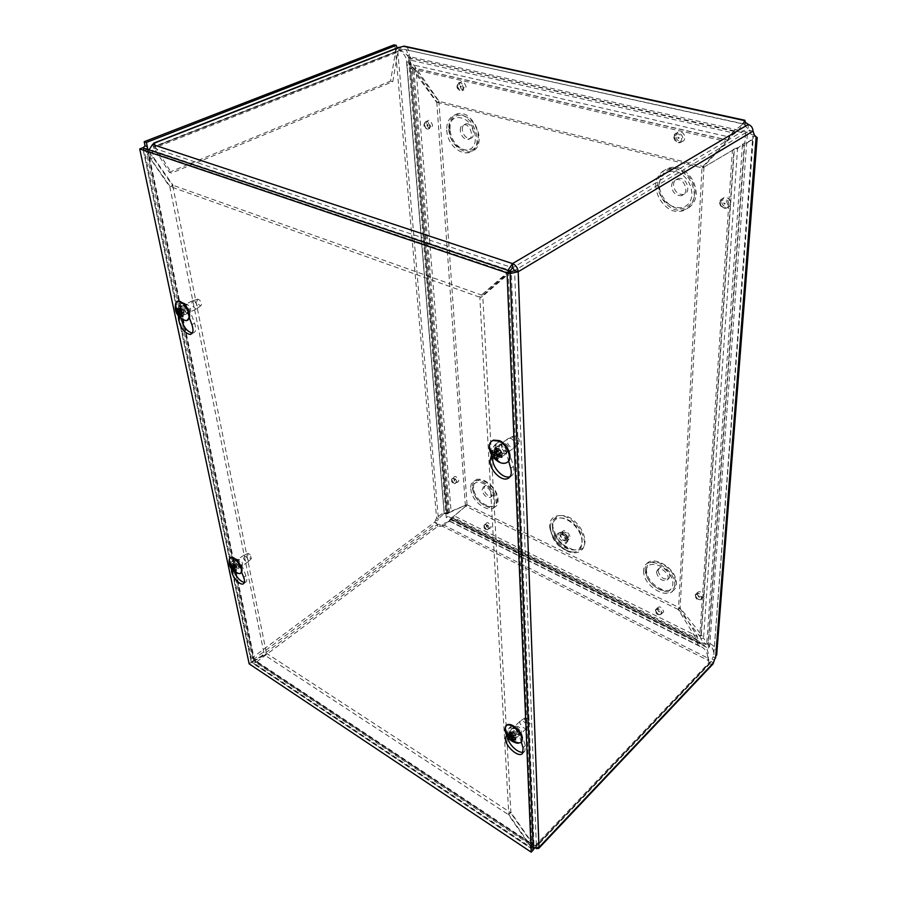 <?xml version="1.0" encoding="UTF-8"?>
<svg xmlns="http://www.w3.org/2000/svg" width="897" height="897" viewBox="0 0 897 897"><rect width="100%" height="100%" fill="white"/><g stroke="black" fill="none" stroke-linecap="round" stroke-linejoin="round"><path stroke-width="0.67" stroke-dasharray="4.49 3.36" d="M552.395 525.272C552.552 545.062 585.068 560.894 585.046 540.712C584.104 532.426 579.776 525.182 572.051 518.959C561.937 512.411 552.518 515.618 552.395 525.272M561.892 533.255L562.755 531.215C565.76 528.669 572.353 536.866 569.057 539.075C565.57 539.792 563.181 537.864 561.892 533.255M563.002 533.782L563.619 532.313C567.42 532.482 568.933 534.377 568.171 537.987C565.648 538.503 563.921 537.101 563.002 533.782M556.846 536.014C556.656 529.656 567.005 534.556 567.05 540.88C567.162 547.215 556.914 542.27 556.846 536.014M408.404 57.733L745.519 133.339L708.092 648.139L446.224 517.547L408.404 57.733L410.546 56.881L447.872 516.313L709.639 646.535L747.481 132.162L410.546 56.881M658.914 185.511C657.893 208.171 690.791 217.321 691.957 194.201C691.475 184.961 687.405 177.853 679.735 172.863C669.622 168.143 659.631 174.399 658.914 185.511M671.573 185.836C671.842 182.472 673.412 180.409 676.271 179.658C684.736 177.528 690.051 194.111 681.462 195.681C675.654 195.804 672.358 192.519 671.573 185.836M673.512 184.659C673.793 181.295 675.363 179.243 678.222 178.481C686.676 176.35 691.991 192.911 683.391 194.492C677.594 194.615 674.297 191.33 673.512 184.659M449.375 130.446C450.529 151.111 476.453 158.321 475.332 137.263C474.233 115.937 447.715 109.378 449.375 130.446M460.239 130.637C460.195 127.116 461.484 125.143 464.097 124.728C470.891 123.943 474.681 139.259 467.774 139.45C463.671 138.99 461.159 136.052 460.239 130.637M462.28 129.673C462.247 126.152 463.536 124.19 466.148 123.775C472.943 122.979 476.722 138.284 469.815 138.474C465.711 138.026 463.2 135.088 462.28 129.673M646.199 571.367C645.492 586.38 672.111 599.263 672.851 583.992C673.669 568.563 646.434 555.938 646.199 571.367M656.492 572.241L657.445 569.887C661.28 565.715 671.449 576.244 667.189 579.989C661.952 581.559 658.387 578.969 656.492 572.241M658.095 570.739L659.06 568.395C662.894 564.224 673.053 574.73 668.792 578.487C663.556 580.045 659.99 577.466 658.095 570.739M473.022 489.314C473.795 503.598 495.66 514.183 494.864 499.663C494.135 485.008 471.844 474.681 473.022 489.314M482.093 489.986L483.304 487.082C487.206 484.402 494.651 495.11 490.435 497.33C486.398 497.902 483.618 495.447 482.093 489.986M483.763 488.73L484.985 485.838C488.887 483.147 496.333 493.843 492.105 496.075C488.069 496.646 485.288 494.202 483.763 488.73M446.224 517.547L447.872 516.313M708.092 648.139L709.639 646.535M745.519 133.339L747.481 132.162M505.46 451.561L507.803 451.74C511.638 450.44 506.424 441.548 502.791 443.208C500.515 445.731 501.401 448.511 505.46 451.561M502.791 453.512C498.732 450.462 497.835 447.67 500.1 445.147C503.733 443.488 508.969 452.402 505.134 453.691L502.791 453.512M189.009 311.494L189.828 311.674C191.577 309.017 190.556 306.516 186.755 304.173C184.928 306.056 185.679 308.501 189.009 311.494M186.318 312.851C182.988 309.857 182.226 307.402 184.053 305.518C187.843 307.873 188.875 310.384 187.125 313.031L186.318 312.851M518.556 732.311L521.348 732.546C521.325 728.442 519.385 726.335 515.517 726.234C514.732 728.106 515.741 730.136 518.556 732.311M516.324 734.441C513.499 732.255 512.49 730.225 513.275 728.364C517.143 728.465 519.083 730.573 519.116 734.688L516.324 734.441M240.979 565.009L242.291 565.278C242.919 562.52 241.674 560.535 238.568 559.313C237.627 560.838 238.434 562.744 240.979 565.009M238.703 566.545C236.158 564.28 235.35 562.374 236.281 560.849C239.398 562.071 240.643 564.067 240.026 566.826L238.703 566.545M744.734 120.243L744.577 120.613C743.624 124.01 740.395 128.249 734.901 133.328L729.609 137.095L728.162 140.381L726.2 141.547L727.882 140.134C728.465 137.454 730.517 134.393 734.038 130.94L741.684 125.064L744.387 124.044L745.25 126.107L749.657 130.368L750.991 134.326L752.774 136.041L756.137 136.804M728.768 138.564L727.882 140.134L412.272 67.589L408.729 63.911L408.471 57.89L410.86 63.048L413.853 65.077L439.138 101.383L703.607 166.618L701.645 167.806L726.2 141.547L414.156 69.54L412.272 67.589L413.853 65.077L729.609 137.095L728.768 138.564L730.27 136.579M393.996 44.85L395.308 47.956L400.14 50.288C405.668 52.755 408.886 56.219 409.794 60.693L409.75 62.734L412.53 68.015L416.152 70.482L414.044 71.356L412.138 69.024C408.875 67.499 407.047 65.481 406.655 62.969L406.689 60.884C406.106 57.184 404.166 54.044 400.869 51.454L397.562 48.449L438.386 518.892L444.15 513.476C444.351 514.16 445.674 514.16 448.119 513.454L451.068 511.301L446.773 513.196C445.103 511.772 441.705 513.364 436.57 517.984L434.821 522.065L437.814 526.348L436.648 522.985L438.386 518.892L436.57 517.984L395.308 47.956L397.147 47.989M448.321 512.243L412.53 68.015L448.321 512.243M449.386 512.546L467.045 504.574L451.068 511.301L416.152 70.482L438.902 101.664L436.817 102.572L414.044 71.356L449.453 512.501M445.607 513.331L446.661 513.376L409.75 62.016L406.689 62.05L444.228 513.275L447.3 512.725M536.44 848.629L535.173 847.957L709.561 664.015L709.718 661.941L708.215 658.308L708.406 662.121L709.561 664.015L713.025 663.948M534.276 848.64L535.173 847.957L255.768 662.524L437.814 526.348L442.243 526.113L442.086 524.184L437.646 524.42L255.353 660.517L254.4 660.506L266.79 653.487L510.46 812.491L508.364 814.611L532.134 848.999L533.244 849.111M143.004 147.859L169.836 187.002L264.234 654.496L251.889 661.504L250.958 660.371L252.393 657.68L434.821 522.065L436.648 522.985L254.221 658.891L255.353 660.517L535.083 845.837L535.173 847.957M442.243 526.113C448.298 522.794 451.101 520.338 450.653 518.758L449.756 521.191L442.086 524.184L708.215 658.308L707.598 655.931C706.892 651.872 704.952 648.89 701.757 647.006L700.837 646.681L701.79 644.068L702.9 644.394C707.105 647.399 708.854 652.175 708.148 658.723L708.058 660.383L442.243 526.113M695.96 637.464L697.193 636.197L697.989 640.01L701.23 643.867L450.597 518.993L452.671 518.074L451.247 517.928L449.588 521.258L700.064 646.468C698.023 645.436 696.935 643.306 696.812 640.066L697.989 640.01L452.671 518.074L454.274 515.898L451.247 517.928L696.812 640.066L695.96 637.464M734.217 131.422L408.471 57.89L407.16 55.031L409.178 55.625L409.839 60.021L734.901 133.328L734.217 131.422M744.835 120.658L744.577 124.335L404.076 49.313C405.87 49.144 406.946 50.322 407.305 52.867L407.16 55.031M748.367 124.436L748.098 128.136L512.68 267.799L153.275 147.994L155.484 147.119L155.024 146.57L171.495 173.054L169.275 172.28L153.353 146.772L152.826 144.361M753.043 131.119L749.657 130.368L514.586 270.524L536.361 845.636L533.995 845.479L510.898 812.402L482.777 296.189L479.861 297.939L508.352 273.305L510.124 273.585M715.593 658.017L713.104 656.772L710.805 661.997L709.718 661.941L535.083 845.837L533.872 846.05L510.46 812.491M716.804 653.341C715.66 647.342 712.319 643.687 706.802 642.409L708.047 644.304C711.837 646.165 713.754 649.585 713.777 654.563L752.774 136.041L753.379 137.174C753.39 138.373 751.843 139.898 748.715 141.748L744.207 145.46L742.503 144.182L757.18 137.757M700.097 636.051L700.837 638.709C702.418 641.949 704.818 643.811 708.047 644.304L744.207 145.46L734.06 148.969L737.558 148.454L742.503 144.182L706.802 642.409L703.54 638.137L700.837 638.709L734.06 148.969L732.389 150.393L737.558 148.454L703.54 638.137L701.331 634.796L700.097 636.051M713.53 662.782L711.041 661.526L536.361 845.636L538.974 847.362M679.814 607.942L697.193 636.197L454.274 515.898L467.27 504.899L452.637 517.132L695.646 637.778L678.233 609.478L679.814 607.942L467.27 504.899M678.524 609.366L699.783 636.377L732.389 150.393L701.981 168.277L734.34 149.216L701.331 634.796L680.105 607.83L678.524 609.366L701.981 168.277M439.138 101.383L437.063 102.292L414.156 69.54L416.264 68.665L728.162 140.381L703.607 166.618M703.943 167.1L680.105 607.83M406.98 46.745L409.436 52.015L409.178 55.625M465.386 505.807L436.817 102.572M467.045 504.574L438.902 101.664M437.063 102.292L701.645 167.806M408.729 63.911L410.86 63.048M678.233 609.478L465.61 506.143M533.21 848.338L531.921 847.654L508.801 814.521L479.861 297.939M510.079 272.273L508.352 273.305L531.921 847.654L533.995 845.479L511.301 271.544L482.777 296.189M510.898 812.402L508.801 814.521M169.836 187.002L172.762 185.769L147.287 149.306L144.316 150.472L251.889 661.504L264.234 654.496M172.762 185.769L266.375 652.904M147.287 149.306L253.705 659.631L146.738 148.128M147.904 149.507L254.221 658.891L253.705 659.631M254.221 658.891L252.393 657.68L145.056 145.83M255.353 660.517L255.768 662.524L252.954 663.219L252.292 662.087L264.649 655.09L508.364 814.611M533.547 845.546L531.473 847.721L252.292 662.087L254.4 660.506L533.547 845.546M266.79 653.487L264.649 655.09M507.915 270.401L507.668 272.34L479.211 297.008L170.116 186.531L150.651 158.668L153.611 157.48L152.142 150.348L153.275 147.994M150.651 158.668L149.037 149.889M153.611 157.48L173.043 185.298L170.116 186.531M509.844 271.051L507.668 272.34L149.16 151.526M510.023 271.107L479.211 297.008M482.126 295.259L173.043 185.298M255.768 662.524L252.393 657.68M535.083 845.837L536.361 845.636M154.766 143.598L155.484 147.119M397.023 48.034L395.543 51.611L397.808 52.116L399.546 50.434L403.684 49.425M154.463 143.722L155.058 146.637L399.77 50.423L399.501 47.283M400.735 47.35L400.993 50.479M392.808 81.616L397.808 52.116L155.596 147.512L153.353 146.772L395.543 51.611L390.576 81.078L392.808 81.616L171.495 173.054M169.275 172.28L390.576 81.078M523.321 752.112L524.857 751.204L525.306 745.687L521.493 733.387C518.421 727.366 515.001 724.944 511.245 726.133L507.78 737.289M506.48 735.136L508.991 728.252C512.748 727.075 516.167 729.508 519.251 735.54L521.325 742.211M244.376 582.478L245.498 582.299C247.056 581.424 247.213 579.26 245.957 575.807L241.652 564.83C239.6 560.67 237.38 558.64 234.98 558.741L234.128 560.3L234.397 571.826M231.549 569.191L231.841 561.836L232.693 560.289C235.081 560.188 237.313 562.217 239.364 566.388L241.708 572.331M510.09 476.655L510.64 476.442C513.712 474.76 514.631 471.418 513.398 466.429L508.823 450.283C506.334 444.318 502.858 441.593 498.396 442.12L496.22 444.733L493.137 457.178M491.522 454.835L493.529 446.672L495.693 444.06C500.156 443.544 503.643 446.269 506.132 452.245L508.621 461.002M192.294 333.101L192.777 333.101C195.871 332.327 196.477 329.031 194.593 323.212L189.413 309.431C187.63 305.384 185.488 303.208 182.988 302.872L181.071 305.754L181.216 318.581M178.413 316.024L178.357 307.099L180.263 304.229C182.764 304.554 184.905 306.74 186.688 310.788L189.514 318.256M533.278 849.964L251.272 662.278L249.164 663.847M251.272 662.278L142.724 147.77M246.35 556.902C248.177 559.257 248.66 560.961 247.807 562.038L247.695 562.094C244.208 560.748 242.829 558.539 243.547 555.456L246.35 556.902M250.173 554.581L248.02 553.393C247.303 555.916 248.413 557.699 251.339 558.708L250.173 554.581M236.584 563.518C238.49 566.007 238.95 567.745 237.963 568.72C234.476 567.353 233.085 565.121 233.781 562.038L236.584 563.518M234.364 565.727L236.012 564.897L235.238 564.045L229.912 563.451M233.276 564.605L235.238 564.045M230.327 564.516L233.198 563.428M232.985 564L234.61 564.628L235.092 565.884L234.128 566.938L234.891 567.801L232.592 570.335M234.128 566.938L233.074 567.723M234.891 567.801L235.956 566.343L237.156 567.857L236.203 570.503M236.943 568.418L236.012 570.043M237.156 567.857L236.012 564.897M240.822 573.172L240.788 573.183C236.573 575.459 226.694 560.917 230.428 557.923M238.333 573.519C233.052 570.627 230.002 566.175 229.172 560.165M523.388 721.289C526.348 723.509 527.526 725.695 526.931 727.859L526.786 728.05C524.779 730.483 517.95 723.117 520.294 721.042L523.388 721.289M527.313 718.239L524.969 717.914C522.57 719.394 528.703 726.009 530.149 723.498C530.632 721.76 529.69 720.011 527.313 718.239M513.779 730.405C516.919 732.838 518.062 735.103 517.21 737.188C515.226 739.61 508.364 732.176 510.685 730.124L513.779 730.405M511.638 732.905L513.577 732.21L512.479 731.537L513.331 732.524L506.469 732.961M510.169 732.221L512.479 731.537M507.612 734.374L510.348 733.174L510.292 732.199M510.348 733.174L512.355 733.365L513.376 734.834L512.736 736.594L513.835 737.267L512.052 740.956M512.736 736.594L512.097 737.412M513.835 737.267L514.497 734.856L515.214 735.092L516.022 736.628L515.977 735.641L515.517 738.455M516.022 736.628L515.237 739.476M515.977 735.641L513.577 732.21M512.4 739.902L506.839 733.163M517.647 743.299C511.111 741.057 506.872 736.459 504.933 729.496M195.154 301.986C197.609 305.339 198.013 307.671 196.353 308.983L196.151 309.017C191.902 306.415 190.769 303.635 192.754 300.663L195.154 301.986M199.717 300.192L197.957 299.15C196.14 301.538 197.048 303.769 200.67 305.821C202.004 304.767 201.69 302.883 199.717 300.192M183.549 307.772C186.116 311.36 186.475 313.703 184.603 314.825C180.353 312.201 179.198 309.398 181.149 306.438L183.549 307.772M180.824 309.555L182.887 309.342L182.013 308.411L182.495 309.465L175.935 307.951M179.624 308.467L182.013 308.411M176.608 309.487L179.579 309.151L179.781 308.288M179.579 309.151L181.452 309.891L182.035 311.483L180.97 312.862L181.833 313.782L179.165 316.607M180.97 312.862L179.972 313.535M181.833 313.782L183.257 311.764L184.064 313.928L184.266 313.064L183.066 315.553M184.064 313.928L182.607 316.249M184.266 313.064L182.887 309.342M187.697 320.274L186.968 320.42C180.88 321.339 172.325 304.094 177.471 301.224M183.123 319.702C178.279 315.834 175.677 310.923 175.341 304.958M511.167 438.498C515.349 441.414 516.504 444.419 514.654 447.513L514.183 447.782C510.101 449.733 504.226 439.732 508.61 438.308L511.167 438.498M515.853 436.032L514.25 435.763C509.72 436.29 515.338 445.876 518.645 443.264C520.137 440.775 519.206 438.364 515.853 436.032M495.794 448.04L497.129 446.594L499.674 446.807C504.204 450.193 505.224 453.31 502.746 456.147C498.429 455.99 496.086 453.377 495.716 448.309M497.095 448.691L499.438 448.792L498.44 448.309L495.817 448.455M495.368 448.321L498.44 448.309M491.063 450.529L495.604 449.89L495.671 451.269L498.048 451.348L499.259 453.086L496.759 457.392M493.058 452.256L495.671 451.269M498.497 455.317L499.797 455.889L497.667 459.982M499.797 455.889L500.851 452.593L502.342 454.241L502.275 452.862L501.681 455.261M502.342 454.241L501.378 456.921M502.275 452.862L499.438 448.792M498.138 448.22L498.855 450.193L495.604 449.89M507.366 462.123L506.67 462.482C498.171 466.788 484.358 446.549 491.993 440.976M495.761 459.769C492.464 456.719 490.379 453.176 489.504 449.15M552.675 526.931C552.552 536.776 564.37 549.805 573.598 549.917C583.375 550.668 585.304 537.46 576.648 526.931C568.216 516.246 554.581 514.833 552.922 524.162L552.675 526.931M558.427 535.083C558.259 529.095 568.003 533.704 568.036 539.669C568.149 545.634 558.483 540.981 558.427 535.083M549.569 526.079C550.68 534.78 555.254 542.393 563.282 548.942C573.822 555.983 584.205 553.135 584.609 542.685C583.599 533.782 578.935 526.001 570.627 519.307C559.762 512.265 549.682 515.708 549.569 526.079M550.489 527.402L550.534 525.866C551.173 514.598 566.568 515.282 576.132 527.414C585.954 539.366 582.871 554.054 571.389 551.857C561.679 550.556 550.41 537.337 550.489 527.402M559.896 534.915L560.748 532.874C563.753 530.318 570.357 538.536 567.061 540.734C563.574 541.463 561.186 539.523 559.896 534.915M560.726 535.666L561.343 534.197C565.144 534.377 566.657 536.271 565.906 539.882C563.383 540.398 561.657 538.996 560.726 535.666M424.068 124.481C426.636 130.446 428.811 131.018 430.571 126.197C427.981 120.209 425.817 119.637 424.068 124.481M673.905 136.815C673.602 143.128 682.539 145.269 682.785 138.9C683.099 132.521 674.096 130.446 673.905 136.815M695.153 594.823C697.305 600.003 699.727 601.147 702.429 598.265C700.254 593.063 697.832 591.919 695.153 594.823M451.572 479.379C453.691 484.01 455.53 484.885 457.089 481.992C454.958 477.35 453.12 476.486 451.572 479.379M655.707 185.062C656.391 195.602 661.078 203.742 669.756 209.494C681.238 215.112 693.224 208.418 694.368 195.232C693.818 184.401 689.042 176.07 680.049 170.217C668.175 164.7 656.514 172.067 655.707 185.062M643.598 570.649C642.79 588.185 673.86 603.289 674.779 585.438C675.744 567.341 643.811 552.586 643.598 570.649M470.79 488.73C471.721 505.415 497.263 517.838 496.355 500.851C495.503 483.674 469.389 471.609 470.79 488.73M446.728 130.099C448.096 154.217 478.37 162.727 477.092 138.082C475.735 128.271 471.385 120.86 464.041 115.848C454.521 111.206 446.235 118.247 446.728 130.099M483.898 525.507C485.983 530.093 487.856 531.013 489.527 528.277C487.43 523.68 485.546 522.749 483.898 525.507M655.348 609.904C657.456 614.86 659.732 615.981 662.177 613.268C660.057 608.289 657.77 607.168 655.348 609.904M719.742 202.318C719.304 208.44 728.465 210.885 728.846 204.718C729.306 198.529 720.067 196.14 719.742 202.318M457.078 85.921C459.724 92.212 462.045 92.75 464.018 87.558C461.361 81.246 459.04 80.696 457.078 85.921M427.017 125.075L427.577 125.928L428.127 125.367L427.219 124.526L427.017 125.075M426.131 123.551C427.891 118.707 430.055 119.267 432.634 125.255C430.863 130.076 428.699 129.504 426.131 123.551M459.186 85.002C461.159 79.788 463.469 80.326 466.126 86.628C464.141 91.83 461.832 91.281 459.186 85.002M721.67 201.074C721.995 194.907 731.223 197.284 730.763 203.462C730.382 209.629 721.222 207.185 721.67 201.074M656.929 608.379C659.362 605.643 661.638 606.764 663.758 611.732C661.313 614.445 659.037 613.335 656.929 608.379M485.546 524.229C487.206 521.482 489.078 522.402 491.175 526.988C489.504 529.735 487.632 528.804 485.546 524.229M448.792 129.134C450.126 153.23 480.4 161.707 479.144 137.095C477.798 127.296 473.459 119.895 466.115 114.883C456.607 110.264 448.309 117.305 448.792 129.134M472.484 487.486C473.392 504.17 498.923 516.549 498.037 499.573C497.196 482.407 471.093 470.376 472.484 487.486M645.223 569.169C644.394 586.694 675.452 601.752 676.383 583.902C677.37 565.816 645.459 551.117 645.223 569.169M657.669 183.885C658.353 194.414 663.029 202.543 671.696 208.283C683.178 213.89 695.153 207.196 696.307 194.021C695.769 183.201 691.004 174.881 682.023 169.04C670.16 163.546 658.488 170.912 657.669 183.885M453.265 478.157C454.813 475.264 456.651 476.128 458.782 480.77C457.212 483.651 455.373 482.788 453.265 478.157M696.745 593.253C699.425 590.361 701.846 591.504 704.022 596.696C701.319 599.577 698.898 598.434 696.745 593.253M675.901 135.682C676.103 129.325 685.106 131.388 684.781 137.757C684.534 144.125 675.598 141.995 675.901 135.682M460.217 86.482L460.733 87.357L461.394 86.762L460.453 85.888L460.217 86.482M457.279 86.224L458.468 83.309C460.823 82.748 462.359 84.172 463.076 87.581C462.964 90.137 461.888 91.113 459.858 90.485L457.279 86.224M677.829 137.533L678.3 138.463L679.343 137.891L677.829 137.533M723.744 203.148L724.305 204.124L725.303 203.563L723.744 203.148M720.156 202.733L720.583 201.175C724.047 198.484 726.435 199.672 727.759 204.729C727.198 207.487 725.583 208.407 722.904 207.476L720.156 202.733M698.359 596.045L699.604 596.64L698.359 596.045M658.364 611.104L659.542 611.676L658.364 611.104M655.629 610.442L655.707 609.96C658.039 608.301 659.912 609.399 661.336 613.256L660.383 614.647C657.837 614.647 656.245 613.245 655.629 610.442M454.061 480.31L454.79 481.084L454.061 480.31M486.432 526.494L487.194 527.268L486.432 526.494M484.066 525.956L484.29 524.947C486.208 524.039 487.699 525.149 488.764 528.266L487.811 529.768C485.882 529.555 484.638 528.288 484.066 525.956M659.273 184.12C660.528 174.758 665.372 169.499 673.815 168.344C684.916 168.748 695.332 181.037 695.108 193.505C693.605 202.913 688.627 208.037 680.184 208.9C669.252 208.171 659.284 196.331 659.273 184.12M450.115 129.314C448.309 106.485 477.092 113.549 478.258 136.692C479.447 159.509 451.348 151.683 450.115 129.314M646.524 569.517C646.759 552.787 676.327 566.433 675.419 583.185C674.578 599.745 645.75 585.786 646.524 569.517M473.594 487.777C472.315 471.912 496.512 483.079 497.297 498.979C498.127 514.721 474.423 503.262 473.594 487.777M456.338 481.992L455.284 483.595C453.456 483.326 452.267 482.07 451.729 479.805L451.998 478.639C453.882 477.832 455.328 478.953 456.338 481.992M701.544 598.254L700.479 599.734C697.743 599.757 696.072 598.31 695.478 595.384L695.534 595.003C698.001 593.04 700.008 594.128 701.544 598.254M681.698 138.923C681.115 141.995 679.421 142.926 676.641 141.726L674.286 137.185L675.127 134.842C678.502 132.913 680.7 134.27 681.698 138.923M429.674 126.219C429.641 128.484 428.732 129.392 426.961 128.966L424.236 124.784L425.256 122.127C427.454 121.588 428.923 122.945 429.674 126.219M395.398 48.012L397.618 48.516M435.583 519.834L437.4 520.753M708.406 662.121L708.563 660.046M440.18 526.416L440.012 524.487M745.508 122.429L745.25 126.107M754.366 135.077L750.991 134.326M714.494 660.226L712.005 658.97M152.142 150.348L510.628 270.58M523.074 747.851L525.306 745.687M507.007 736.112L508.005 735.17M519.251 735.54L521.493 733.387M508.521 729.048L510.774 726.929M243.692 577.376L245.957 575.807M239.364 566.388L241.652 564.83M231.841 561.836L234.128 560.3M231.942 569.662L233.792 568.406M510.741 468.425L513.398 466.429M506.132 452.245L508.823 450.283M493.529 446.672L496.22 444.733M191.902 324.591L194.593 323.212M186.688 310.788L189.413 309.431M178.357 307.099L181.071 305.754M180.073 317.695L181.127 317.157M233.725 566.646L235.092 565.884M233.321 568.552L235.709 566.579M233.725 568.889L236.595 566.848M233.332 568.563L236.763 566.388M233.029 567.79L236.281 565.121M231.359 566.355L234.779 564.168M233.915 565.402L235.653 564.426M231.975 566.512L234.61 564.628M507.04 733.724L507.085 733.141M512.142 740.384L511.582 740.103M511.122 736.628L513.376 734.834M511.2 738.859L514.273 735.372M512.748 737.67L515.214 735.092M511.705 737.244L515.17 734.295M511.066 736.336L514.149 732.827M508.857 735.518L512.31 732.569M511.458 733.724L513.252 732.288M511.312 734.464L512.355 733.365M179.378 312.537L182.035 311.483M178.884 314.612L182.741 312.223M180.589 314.017L183.694 312.291M179.77 313.378L183.863 311.595M179.4 312.391L183.268 310.003M177.528 310.99L181.609 309.196M180.532 310.059L182.562 309.252M180.252 310.564L181.452 309.891M497.297 454.286L499.259 453.086M496.624 456.73L500.302 453.546M499.091 454.779L501.401 452.839M497.185 454.252L501.345 451.729M496.433 453.187L500.134 449.991M493.855 452.772L497.992 450.238M496.669 451.012L499.08 449.52M496.478 452.682L498.048 451.348M573.598 549.917L564.011 545.668L558.64 540.375L556.443 537.269L552.754 526.528L552.922 524.162L552.496 527.997C553.909 539.254 556.981 540.678 560.468 544.58C564.314 547.944 568.687 549.715 573.598 549.917M550.5 527.313C550.321 536.944 562.083 550.691 571.389 551.857C558.719 548.829 551.733 540.869 550.422 527.974L550.5 527.313M562.755 531.215L560.748 532.874C560.961 531.977 562.419 532.448 565.121 534.253C567.936 538.615 568.586 540.779 567.061 540.734L569.057 539.075M563.619 532.313L561.343 534.197L564.392 536.148L565.906 539.882L568.171 537.987M427.577 125.928L427.421 124.122L427.577 125.928M460.453 85.888L460.733 87.357L460.453 85.888M457.347 86.112C457.93 88.635 458.771 90.092 459.858 90.485C456.573 88.646 456.113 86.258 458.468 83.309L457.347 86.112M678.3 138.463L677.997 137.062L678.3 138.463M723.834 202.845L724.305 204.124L723.834 202.845M720.179 202.688C720.571 205.379 721.48 206.972 722.904 207.476C720.257 206.063 719.484 203.967 720.583 201.175L720.179 202.688M699.38 596.942L698.505 595.653L699.38 596.942M658.387 611.003L659.777 611.844L658.387 611.003M655.651 610.364C655.359 612.606 660.282 615.891 660.383 614.647C656.896 614.994 655.337 613.436 655.707 609.96L655.651 610.364M454.79 481.084L454.342 479.491L454.79 481.084M486.477 526.281L487.755 527.178L486.679 525.709L486.477 526.281M484.122 525.799C485.367 528.714 486.6 530.026 487.811 529.768C484.537 529.69 483.36 528.086 484.29 524.947L484.122 525.799M681.462 195.681L683.391 194.492M676.271 179.658L678.222 178.481M467.774 139.45L469.815 138.474M464.097 124.728L466.148 123.775M667.189 579.989L668.792 578.487M657.445 569.887L659.06 568.395M490.435 497.33L492.105 496.075M483.304 487.082L484.985 485.838M451.998 478.639C450.933 481.723 452.021 483.371 455.284 483.595C453.938 483.629 452.772 482.317 451.785 479.648L451.998 478.639M695.534 595.003C695.276 598.546 696.924 600.127 700.479 599.734C698.012 599.678 696.352 598.209 695.489 595.328L695.534 595.003M675.127 134.842C673.468 137.645 673.972 139.932 676.641 141.726L674.309 137.129L675.127 134.842M425.256 122.127C423.048 125.098 423.619 127.374 426.961 128.966C426.187 129.134 425.301 127.699 424.315 124.672L425.256 122.127M505.134 453.691L507.803 451.74M500.1 445.147L502.791 443.208M187.125 313.031L189.828 311.674M184.053 305.518L186.755 304.173M519.116 734.688L521.348 732.546M513.275 728.364L515.517 726.234M240.026 566.826L242.291 565.278M236.281 560.849L238.568 559.313M727.187 140.683L728.779 138.553M400.869 51.454L400.14 50.288M445.652 513.331L443.331 514.015M451.46 518.735L448.556 521.415M707.598 655.931L708.148 658.723M741.684 125.064L744.577 120.613M748.715 141.748L750.733 140.078M737.715 148.162L739.913 146.491M701.23 643.867L450.597 518.993M450.653 518.758L702.9 644.394M406.689 60.884L444.307 513.364M444.15 513.476L406.655 62.969M744.387 124.044L404.076 49.313M700.064 646.468L449.588 521.258M449.655 521.011L701.757 647.006M713.788 654.575L753.368 137.174M446.616 513.297L409.75 62.734M409.794 60.693L446.773 513.196M250.958 660.371L143.049 148.767M532.134 848.999L252.954 663.219M533.872 846.05L254.557 660.842M399.546 50.434L155.024 146.57M710.805 661.997L536.271 845.983M522.626 753.368L524.857 751.204M508.991 728.252L511.245 726.133M232.693 560.289L234.98 558.741M243.816 583.465L245.498 582.299M509.72 477.126L510.64 476.442M495.693 444.06L498.396 442.12M180.263 304.229L182.988 302.872M192.014 333.493L192.777 333.101M248.02 553.393L243.67 555.411M251.339 558.708L247.807 562.038M237.963 568.72L247.695 562.094M233.781 562.038L243.547 555.456M236.976 568.373L235.933 570.436M233.298 568.53L235.956 566.343M233.949 565.435L235.687 564.482M236.573 565.637L235.406 564.202M524.969 717.914L520.473 720.885M530.149 723.498L526.931 727.859M517.21 737.188L526.786 728.05M510.685 730.124L520.294 721.042M516.033 736.594L515.248 739.431M512.254 737.48L514.497 734.856M511.391 734.015L513.331 732.524M197.957 299.15L192.967 300.674M200.67 305.821L196.353 308.983M184.603 314.825L196.151 309.017M181.149 306.438L192.754 300.663M180.185 313.703L183.257 311.764M180.42 310.25L182.495 309.465M186.341 320.734L186.968 320.42M514.25 435.763L509.171 438.162M518.645 443.264L514.654 447.513M502.746 456.147L514.183 447.782M497.129 446.594L508.61 438.308M498.586 454.656L500.851 452.593M496.602 451.483L498.855 450.193M506.054 462.942L506.67 462.482"/><path stroke-width="1.35" d="M397.147 47.989L396.25 45.343L393.996 44.85L144.193 141.704L146.424 142.444L147.904 149.507M757.18 137.757L754.366 135.077L753.043 131.119C752.807 127.789 751.249 125.569 748.367 124.436L745.508 122.429L744.734 120.243M713.025 663.948L716.804 653.341M152.826 144.361L154.037 142.993L154.766 143.598L152.546 144.473L512.512 263.595C515.842 265.075 517.737 267.788 518.208 271.735L538.974 847.362L538.716 848.394L536.44 848.629M744.835 120.658L403.426 46.296L397.023 48.034M403.426 46.296L406.98 46.745M396.25 45.343L146.424 142.444M713.53 662.782L538.974 847.362L533.21 848.338M510.124 273.585L518.208 271.735L514.586 270.524L510.079 272.273M147.287 149.294L147.287 146.581L145.056 145.83L143.004 147.859M533.244 849.111L534.276 848.64M507.915 270.401L512.512 263.595L512.68 267.799L509.844 271.051M149.037 149.889L152.546 144.473M510.628 270.58L510.023 271.107M514.586 270.524L512.68 267.799M145.056 145.83L144.193 141.704M399.501 47.283L154.34 143.128L154.463 143.722M521.325 742.211L523.074 747.851L522.626 753.368C518.466 758.817 502.948 743.949 505.762 737.289L506.48 735.136M507.78 737.289C507.926 743.848 518.354 753.839 523.321 752.112M241.708 572.331L243.692 577.376C244.948 580.819 244.803 582.983 243.244 583.869C239.779 585.842 231 575.403 231.516 569.943L231.549 569.191M234.397 571.826C236.976 577.825 240.306 581.379 244.376 582.478M508.621 461.002L510.741 468.425C511.974 473.414 511.055 476.744 507.994 478.426C500.986 482.306 487.766 467.83 490.424 459.253L491.522 454.835M493.137 457.178L493.103 457.313C490.536 465.588 502.858 479.66 510.09 476.655M189.514 318.256L191.902 324.591C193.797 330.421 193.191 333.718 190.108 334.48C183.885 332.798 179.994 327.472 178.436 318.513L178.413 316.024M181.216 318.581C183.156 326.586 186.845 331.43 192.294 333.101M507.052 272.879L531.203 852.15L249.164 663.847L139.73 148.936L507.052 272.879L510.034 271.107L533.278 849.964L531.203 852.15M510.034 271.107L142.724 147.77L139.73 148.936M234.33 565.772L233.198 564.437L231.785 566.624L229.912 563.451L231.448 569.046L233.074 567.723M230.327 564.516L229.598 564.303M231.448 569.046L232.592 570.335L232.525 569.169L235.698 570.851M235.877 571.344L236.203 570.503L233.029 567.79L234.364 565.727L233.198 564.437M230.428 557.923L231.011 557.542C232.76 557.048 234.936 558.203 237.559 560.984C241.999 566.792 243.098 570.851 240.822 573.172M237.021 561.343C241.495 567.196 242.582 571.254 240.261 573.542L238.333 573.519C231.415 571.198 228.421 566.411 229.352 559.167L230.484 557.9C232.233 557.407 234.409 558.551 237.021 561.343M229.172 560.165L229.352 559.167M511.604 733.062L509.978 731.907L509.328 735.607L506.469 732.961L506.547 734.441L510.393 739.947L512.097 737.412M507.612 734.374L506.547 734.441M510.393 739.947L512.052 740.956L511.223 738.679L515.584 739.935L515.237 738.399L515.248 739.431M515.584 739.935L515.517 738.455L511.066 736.336L511.638 732.905L509.978 731.907M505.998 725.695L506.379 725.337C507.949 723.946 510.348 724.171 513.555 725.998C520.922 731.683 523.613 736.986 521.65 741.897L521.415 742.122M521.258 742.245C519.094 743.535 516.134 742.75 512.4 739.902M506.839 733.163C505.179 729.788 504.966 727.243 506.2 725.527M513.028 726.492C520.395 732.176 523.097 737.48 521.135 742.391L517.647 743.299C510.281 741.718 506.043 737.121 504.933 729.496L505.852 725.83C507.433 724.44 509.821 724.653 513.028 726.492M180.768 309.656L179.512 308.153L177.875 311.225L175.935 307.951L175.633 309.241L177.864 315.217L179.972 313.535M176.608 309.487L175.633 309.241M177.864 315.217L179.165 316.607L179.019 314.443L182.607 316.249M182.753 316.843L183.066 315.553L179.4 312.391L180.824 309.555L179.512 308.153M177.471 301.224L178.895 300.775L184.468 303.892C190.119 311.506 191.196 316.966 187.697 320.274M183.84 304.206C189.861 312.616 190.702 318.121 186.341 320.734L183.123 319.702C176.294 315.654 173.928 309.902 176.014 302.435L178.268 301.089L183.84 304.206M175.341 304.958L176.014 302.435M497.016 449.016L495.144 447.827L494.202 452.85L491.063 450.529L491.175 452.593L493.967 454.801L495.727 459.118L496.759 457.392M493.058 452.256L491.175 452.593M495.727 459.118L497.667 459.982L496.781 456.304L501.782 457.335L501.345 455.216M501.782 457.335L501.681 455.261L497.185 454.252L496.433 453.187L497.095 448.691L495.144 447.827M491.993 440.976L493.507 440.113L499.371 440.629C508.061 444.015 513.555 458.916 507.366 462.123M498.743 441.077C507.904 444.632 513.174 460.565 506.054 462.942C502.959 464.029 499.528 462.975 495.761 459.769C492.352 456.988 490.267 453.445 489.504 449.15C488.775 444.733 489.908 441.862 492.879 440.55L498.743 441.077M756.137 136.804L715.593 658.017M753.043 131.119L518.208 271.735M512.512 263.595L748.367 124.436M505.762 737.289L507.007 736.112M490.424 459.253L493.103 457.313M178.436 318.513L180.073 317.695M232.435 569.606L231.695 568.732M231.348 567.958L233.725 566.646M232.581 569.158L233.321 568.552M233.018 569.393L233.725 568.889M231.897 566.512L233.915 565.402M231.045 567.184L231.975 566.512M507.164 734.565L507.04 733.724M511.582 740.103L510.539 739.408M509.574 737.872L511.122 736.628M511.772 738.691L512.748 737.67M509.44 735.338L511.458 733.724M508.935 736.964L511.312 734.464M176.182 309.543L176.272 308.815M178.918 315.688L178.144 314.78M177.595 313.232L179.378 312.537M179.467 314.645L180.589 314.017M178.111 311.024L180.532 310.059M177.236 312.257L180.252 310.564M491.892 452.682L491.747 451.213M497.274 459.107L495.895 458.412M494.707 455.878L497.297 454.286M497.297 456.293L499.091 454.779M494.516 452.335L496.669 451.012M493.967 454.801L496.478 452.682M713.037 663.948L538.716 848.394M716.658 655.146L757.214 137.432M744.891 120.276L404.042 46.106M399.019 47.261L154.037 142.993M243.244 583.869L243.816 583.465M507.994 478.426L509.72 477.126M190.108 334.48L192.014 333.493M233.164 564.617L234.274 565.85M232.525 569.169L233.298 568.53M231.841 566.59L233.949 565.435M510.068 732.221L511.582 733.129M511.223 738.679L512.254 737.48M509.328 735.607L511.391 734.015M179.535 308.456L180.723 309.734M179.019 314.443L180.185 313.703M178.021 311.169L180.42 310.25M178.268 301.089L178.895 300.775M495.817 448.455L497.016 449.038M501.311 455.205L501.378 456.954M496.781 456.304L498.586 454.656M494.37 452.75L496.602 451.483M492.879 440.55L493.507 440.113"/></g></svg>
